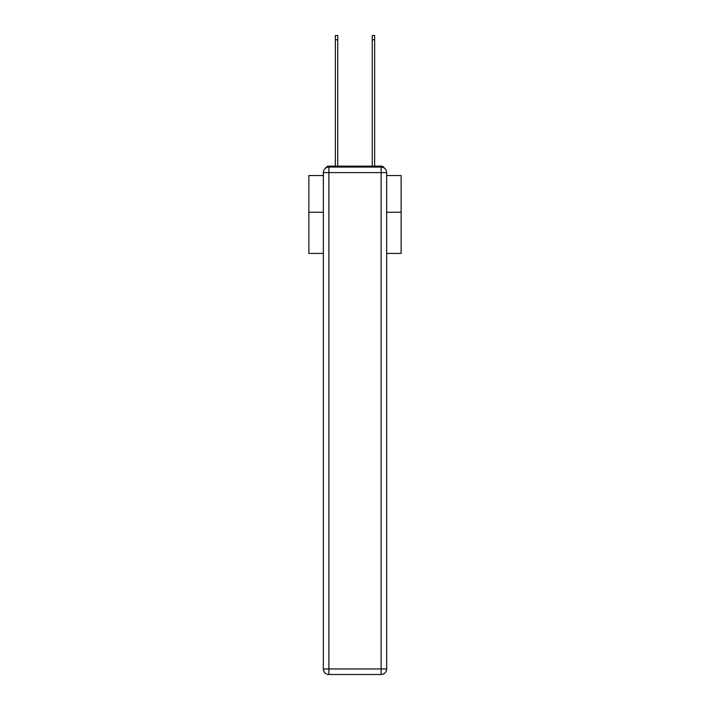 <?xml version="1.0" encoding="UTF-8"?>
<svg xmlns="http://www.w3.org/2000/svg" width="710" height="710" viewBox="0 0 710 710"><rect width="100%" height="100%" fill="white"/><g stroke="black" fill="none" stroke-linecap="round" stroke-linejoin="round"><path stroke-width="1.06" d="M386.648 253.417L401.132 253.417L401.132 175.556L386.648 175.556M323.352 212.272L308.868 212.272L308.868 175.556L323.352 175.556M308.868 212.272L308.868 253.417L323.352 253.417M384.394 168.137A3.692 3.692 0 0 0 381.11 166.14L328.89 166.14A3.692 3.692 0 0 0 325.606 168.137M401.132 212.272L386.648 212.272M328.89 166.14L335.351 166.14L335.351 35.5L337.747 35.5L337.747 166.14L340.605 166.14M369.395 166.14L372.253 166.14L372.253 35.5L374.649 35.5L374.649 166.14L381.11 166.14M328.89 167.063L381.11 167.063A5.538 5.538 0 0 1 386.648 172.601L386.648 668.962A5.538 5.538 0 0 1 381.11 674.5L328.89 674.5L328.89 668.962L381.11 668.962L381.11 172.601L328.89 172.601L328.89 668.962L323.352 668.962L323.352 172.601L328.89 172.601L328.89 167.063A5.538 5.538 0 0 0 323.352 172.601A5.538 5.538 0 0 1 328.89 167.063M323.352 668.962A5.538 5.538 0 0 0 328.89 674.5A5.538 5.538 0 0 1 323.352 668.962M381.11 674.5A5.538 5.538 0 0 0 386.648 668.962L381.11 668.962L381.11 674.5M386.648 172.601A5.538 5.538 0 0 0 381.11 167.063L381.11 172.601L386.648 172.601M335.351 39.742L337.747 39.742M374.649 39.742L372.253 39.742"/></g></svg>
